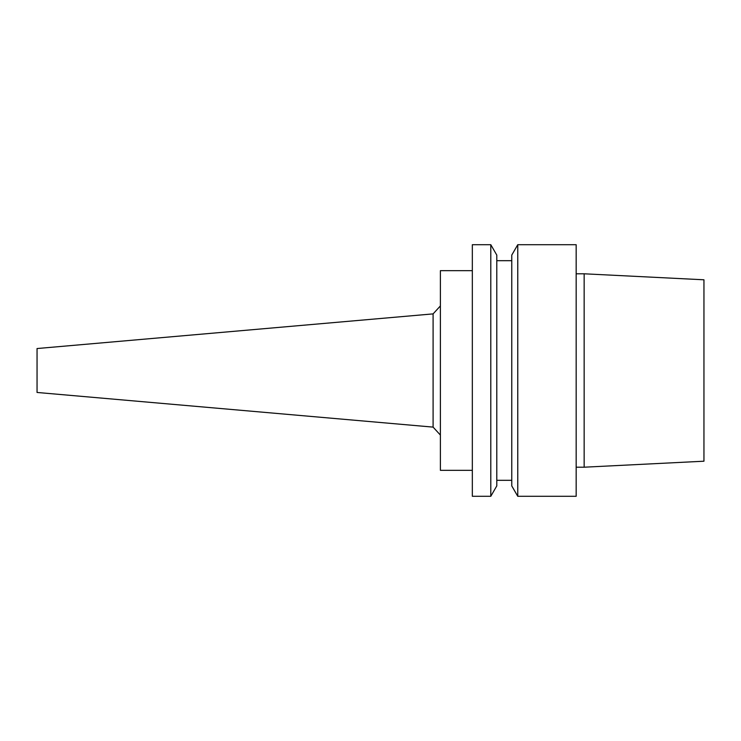 <?xml version="1.0" encoding="UTF-8"?>
<svg xmlns="http://www.w3.org/2000/svg" width="741" height="741" viewBox="0 0 741 741"><rect width="100%" height="100%" fill="white"/><g stroke="black" fill="none" stroke-linecap="round" stroke-linejoin="round"><path stroke-width="1.11" d="M703.95 461.208L703.95 279.792L584.149 273.8L584.149 467.2L703.95 461.208M576.165 467.2L584.149 467.2M576.165 496.294L576.165 244.706L517.764 244.706L517.764 496.294L576.165 496.294M517.764 496.294L511.762 485.901L511.762 255.099L517.764 244.706M496.794 480.316L511.762 480.316M496.794 485.901L496.794 255.099L490.792 244.706L490.792 496.294L496.794 485.901M490.792 496.294L472.332 496.294L472.332 244.706L490.792 244.706M472.332 470.331L440.386 470.331L440.386 270.669L472.332 270.669M433.096 313.888L37.05 348.539L37.05 392.461L433.096 427.112L433.096 313.888L440.386 305.931M433.096 427.112L440.386 435.069M576.165 273.8L584.149 273.8M496.794 260.684L511.762 260.684"/></g></svg>
